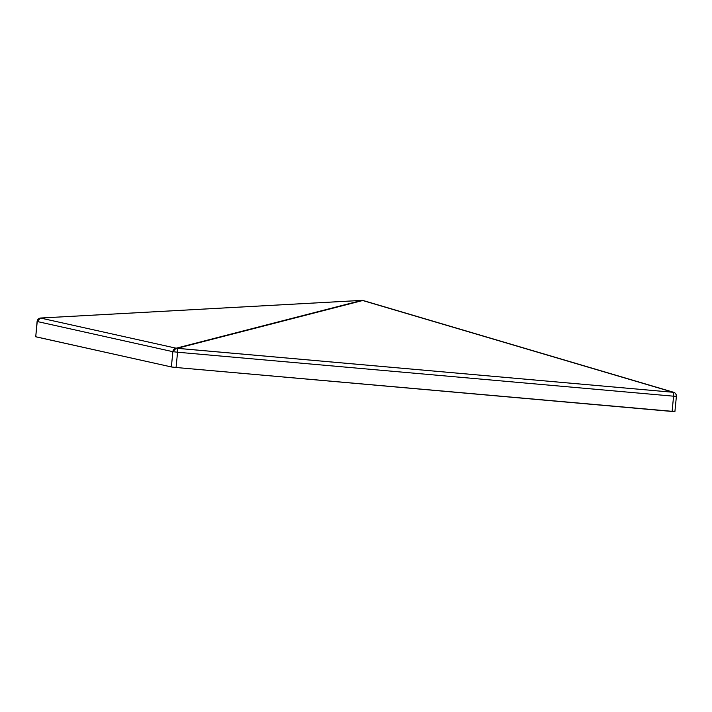 <?xml version="1.0" encoding="UTF-8"?>
<svg xmlns="http://www.w3.org/2000/svg" width="712" height="712" viewBox="0 0 712 712"><rect width="100%" height="100%" fill="white"/><g stroke="black" fill="none" stroke-linecap="round" stroke-linejoin="round"><path stroke-width="1.07" d="M35.627 336.723L171.37 366.947L176.06 367.499L177.564 352.226L673.588 396.192A3.836 1.023 -84.9 0 0 673.16 392.285L177.128 348.319A3.836 1.023 95.1 0 1 177.564 352.226L172.874 351.683A3.836 3.694 -77.5 0 1 176.149 348.204L40.513 318.042A3.836 3.694 102.5 0 0 37.229 321.521L172.874 351.683L171.37 366.947L35.733 336.785L37.229 321.521L172.874 351.683L171.37 366.947L172.037 367.054L176.06 367.499L177.564 352.226L673.588 396.192L672.092 411.465L176.06 367.499L674.771 411.563M673.623 392.276L363.245 300.544A3.836 1.851 106.5 0 0 363.2 300.526A3.836 1.851 106.5 0 0 362.684 300.517A3.836 3.284 -104.4 0 0 361.714 300.402L176.149 348.204L361.714 300.402L40.513 318.042L176.149 348.204L172.874 351.683L177.564 352.226L177.128 348.319L362.684 300.517L673.16 392.285L176.149 348.204A3.836 3.284 75.6 0 1 177.128 348.319L362.684 300.517L673.16 392.285L673.588 396.192L672.092 411.465L674.905 411.607L676.4 396.344L673.588 396.192L676.4 396.344C676.462 394.35 675.554 393.006 673.668 392.294A3.836 1.851 -73.5 0 1 673.712 392.303A3.836 3.694 -77.5 0 1 676.267 396.299M362.283 300.428L362.764 300.446M40.896 318.024A3.836 1.887 86.9 0 0 40.709 318.015C38.644 318.291 37.442 319.439 37.095 321.468L35.733 336.785L37.095 321.468L40.513 318.042L361.714 300.402A3.836 3.694 -77.5 0 1 362.488 300.393A3.836 1.023 95.1 0 1 362.684 300.517A3.836 1.023 -84.9 0 0 362.488 300.393A3.836 3.694 -77.5 0 1 362.942 300.464A3.836 3.694 102.5 0 0 361.714 300.402A3.836 1.887 -93.1 0 1 361.901 300.375L362.452 300.384A3.836 1.023 95.1 0 1 362.488 300.393A3.836 1.023 -84.9 0 0 362.452 300.384A3.836 1.023 -84.9 0 0 362.408 300.384M673.445 392.259L673.16 392.285A3.836 1.851 -73.5 0 1 673.668 392.294L362.942 300.464A3.836 3.694 102.5 0 1 363.165 300.517L363.165 300.517M361.901 300.375L40.709 318.015A3.836 1.887 86.9 0 0 40.513 318.042L40.513 318.042M362.452 300.384L362.942 300.464"/></g></svg>
